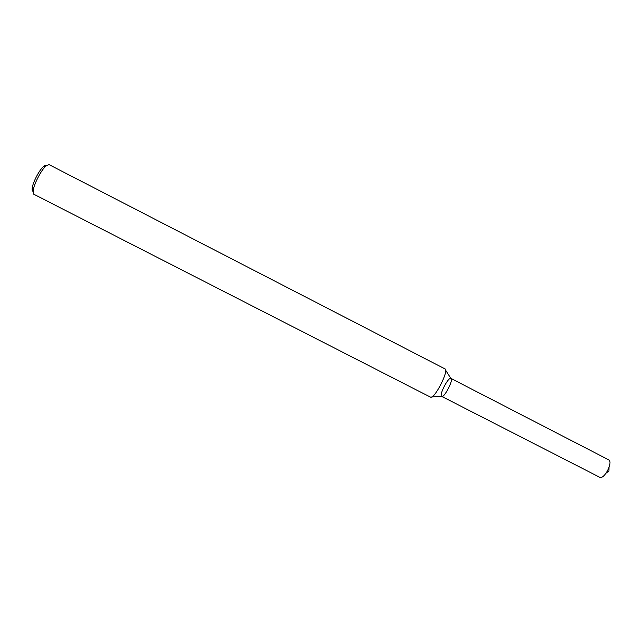 <?xml version="1.0" encoding="UTF-8"?>
<svg xmlns="http://www.w3.org/2000/svg" width="642" height="642" viewBox="0 0 642 642"><rect width="100%" height="100%" fill="white"/><g stroke="black" fill="none" stroke-linecap="round" stroke-linejoin="round"><path stroke-width="0.96" d="M445.58 370.121L450.82 378.355C454.239 378.716 443.847 398.947 441.56 396.379L431.817 396.917M444.954 368.885C449.416 370.193 434.104 399.99 430.445 397.125L33.769 194.213L33.143 190.594C33.922 184.238 40.976 170.515 45.686 166.182L48.993 164.585L444.954 368.885M46.2 165.708C45.606 165.098 44.555 165.492 43.062 166.904C38.961 170.668 32.87 182.521 32.204 188.042C31.931 190.08 32.212 191.164 33.063 191.292M450.941 378.403L609.186 460.089C612.532 463.275 604.772 478.386 600.222 477.52L441.455 396.274C439.305 394.164 448.581 376.653 450.941 378.403C453.894 379.318 444.136 398.321 441.664 396.451M32.204 188.042L33.143 190.594M43.062 166.904L45.686 166.182M606.104 473.114L608.945 470.979L609.017 467.432"/></g></svg>
